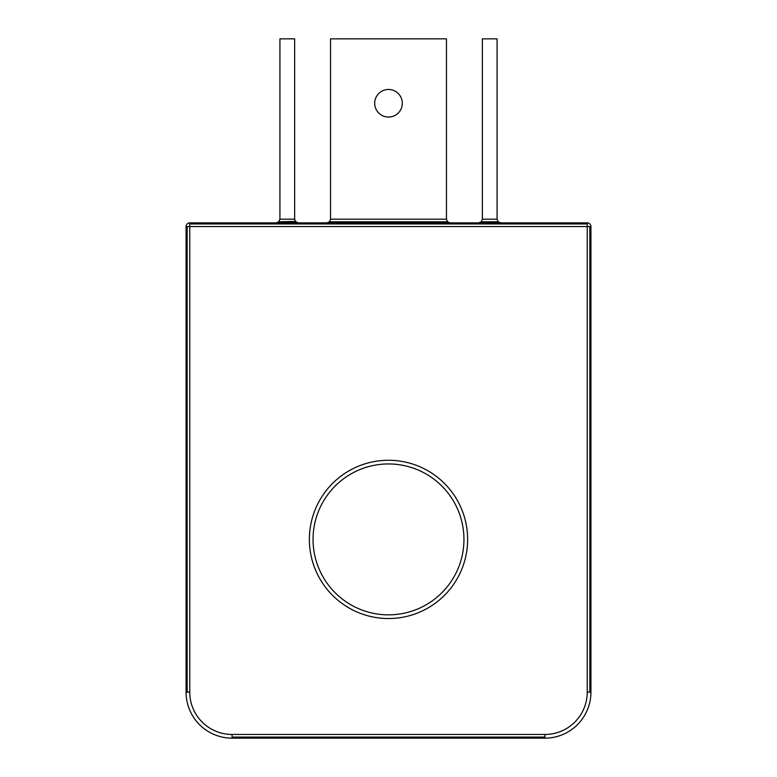 <?xml version="1.0" encoding="UTF-8"?>
<svg xmlns="http://www.w3.org/2000/svg" width="777" height="777" viewBox="0 0 777 777"><rect width="100%" height="100%" fill="white"/><g stroke="black" fill="none" stroke-linecap="round" stroke-linejoin="round"><path stroke-width="1.17" d="M295.396 221.416L298.329 222.873L295.726 221.795L298.329 222.873L295.726 221.795L294.648 219.192L279.924 219.192L278.846 221.795L279.924 219.192L278.846 221.795L276.243 222.873L278.846 221.795L295.396 221.416M278.467 222.125L295.726 221.795L294.648 219.192L279.924 219.192L279.924 38.85L279.924 219.192L278.467 222.125M294.648 38.85L294.648 219.192L294.648 38.85L279.924 38.85L294.648 38.85M587.247 222.873L189.753 222.873L189.753 226.554L587.247 226.554L587.247 692.142A42.327 42.327 0 0 1 544.92 734.469L232.08 734.469A42.327 42.327 0 0 1 189.753 692.142L189.753 226.554L186.072 226.554A3.681 3.681 0 0 1 189.753 222.873L189.753 223.951L587.247 223.951L587.247 222.873A3.681 3.681 0 0 1 590.928 226.554L587.247 226.554L587.247 222.873L189.753 222.873A3.681 3.681 0 0 0 186.072 226.554L186.072 692.142L187.15 692.142L187.15 226.554L186.072 226.554L186.072 692.142L189.753 692.142L189.753 226.554L187.15 226.554L187.15 692.142L189.753 692.142A42.327 42.327 0 0 0 232.08 734.469L232.08 737.072L544.92 737.072L544.92 738.15A46.008 46.008 0 0 0 590.928 692.142L590.928 226.554L587.247 226.554L587.247 692.142L589.85 692.142L589.85 226.554L589.85 692.142L590.928 692.142L590.928 226.554A3.681 3.681 0 0 0 587.247 222.873M446.464 219.192L447.542 221.795L329.458 221.795L326.855 222.873L329.458 221.795L330.536 219.192L329.458 221.795L447.542 221.795L450.145 222.873L447.542 221.795L446.464 219.192L330.536 219.192L446.464 219.192L446.464 38.85L330.536 38.85L330.536 219.192L330.536 38.85L446.464 38.85L446.464 219.192M402.301 103.263A13.801 13.801 0 0 0 388.5 89.462A13.801 13.801 0 0 0 374.699 103.263A13.801 13.801 0 0 0 388.5 117.065A13.801 13.801 0 0 0 402.301 103.263A13.801 13.801 0 0 0 388.5 89.462A13.801 13.801 0 0 0 374.699 103.263A13.801 13.801 0 0 0 388.5 117.065A13.801 13.801 0 0 0 402.301 103.263M478.671 222.873L481.274 221.795L478.671 222.873M497.076 219.192L498.154 221.795L481.274 221.795L482.352 219.192L497.076 219.192L498.154 221.795L500.757 222.873L498.154 221.795L481.274 221.795L482.352 219.192L482.352 38.85L497.076 38.85L497.076 219.192L482.352 219.192L482.352 38.85L497.076 38.85L497.076 219.192M388.5 460.266A79.128 79.128 0 0 0 309.372 539.403A79.128 79.128 0 0 0 388.5 618.531A79.128 79.128 0 0 0 467.628 539.403A79.128 79.128 0 0 0 388.5 460.266M388.5 614.85A75.447 75.447 0 0 1 313.053 539.403A75.447 75.447 0 0 1 388.5 463.947A75.447 75.447 0 0 1 463.947 539.403A75.447 75.447 0 0 1 388.5 614.85A75.447 75.447 0 0 1 313.053 539.403A75.447 75.447 0 0 1 388.5 463.947A75.447 75.447 0 0 1 463.947 539.403A75.447 75.447 0 0 1 388.5 614.85M388.5 618.531A79.128 79.128 0 0 0 467.628 539.403A79.128 79.128 0 0 0 388.5 460.266A79.128 79.128 0 0 0 309.372 539.403A79.128 79.128 0 0 0 388.5 618.531M544.92 734.469L544.92 738.15A46.008 46.008 0 0 0 590.928 692.142L587.247 692.142A42.327 42.327 0 0 1 544.92 734.469L544.92 737.072L232.08 737.072L232.08 734.469L544.92 734.469M232.08 738.15L232.08 737.072L232.08 738.15L544.92 738.15L232.08 738.15A46.008 46.008 0 0 1 199.543 724.679A46.008 46.008 0 0 0 232.08 738.15M186.072 692.142A46.008 46.008 0 0 0 199.543 724.679A46.008 46.008 0 0 1 186.072 692.142M189.753 223.951L587.247 223.951L587.247 226.554L189.753 226.554L189.753 223.951"/></g></svg>
